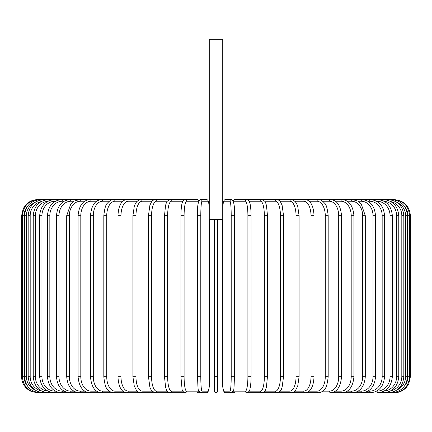 <?xml version="1.0" encoding="UTF-8"?>
<svg xmlns="http://www.w3.org/2000/svg" width="432" height="432" viewBox="0 0 432 432"><rect width="100%" height="100%" fill="white"/><g stroke="black" fill="none" stroke-linecap="round" stroke-linejoin="round"><path stroke-width="0.65" d="M217.604 219.526L217.604 391.154L217.604 376.715L214.396 376.715L214.396 391.154L214.396 219.526M222.739 39.242L209.261 39.242L209.261 219.526L222.739 219.526L222.739 39.242M214.396 391.154A1.604 1.604 0 0 0 216 392.758A1.604 1.604 0 0 0 217.604 391.154A1.604 1.604 0 0 1 216 392.758A1.604 1.604 0 0 1 214.396 391.154A1.604 1.604 0 0 0 216 392.758A1.604 1.604 0 0 0 217.604 391.154M27.459 206.377A14.434 14.38 90 0 0 24.079 215.681L24.079 376.715L21.6 376.715C21.703 381.748 23.674 385.895 27.513 389.156L30.586 391.122L37.638 392.742M21.6 376.715L21.6 215.681L24.079 215.681M21.6 215.681L23.236 208.624L25.202 205.551C28.458 201.717 32.605 199.746 37.638 199.638L37.638 199.654M410.4 376.715L407.921 376.715L407.921 215.681L410.4 215.681L410.4 376.715L408.764 383.773L406.798 386.845C403.542 390.679 399.395 392.65 394.362 392.758L394.362 392.742M394.362 199.654L234.716 199.638A1.604 1.582 -90 0 0 233.21 200.767M404.541 386.019A14.434 14.38 -90 0 0 407.921 376.715M393.628 392.629L393.682 392.758C403.245 391.948 408.575 386.602 409.666 376.715L409.666 215.681C408.542 205.762 403.213 200.416 393.682 199.638L393.628 199.768M407.921 215.681A14.434 14.38 -90 0 0 404.541 206.377M407.473 376.715L405.589 376.715L405.589 215.681L407.473 215.681L407.473 376.715C406.523 386.473 401.247 391.819 391.651 392.758L391.651 392.758A1.604 0.281 90 0 1 391.478 392.413M397.094 389.929A14.434 14.218 -90 0 0 405.589 376.715M405.589 215.681A14.434 14.218 -90 0 0 397.094 202.468M391.478 199.984A1.604 0.281 -90 0 1 391.651 199.638C401.247 200.578 406.523 205.924 407.473 215.681M403.828 376.715L401.814 376.715L401.814 215.681L403.828 215.681L403.828 376.715C402.878 386.489 397.699 391.835 388.282 392.758L388.282 392.758A1.604 0.416 90 0 1 387.947 392.083M390.82 390.825A14.434 13.943 -90 0 0 401.814 376.715M401.814 215.681A14.434 13.943 -90 0 0 390.82 201.571M387.947 200.308A1.604 0.416 -90 0 1 388.282 199.638C397.699 200.561 402.878 205.907 403.828 215.681M398.774 376.715L396.619 376.715L396.619 215.681L398.774 215.681L398.774 376.715C397.823 386.516 392.764 391.862 383.605 392.758A1.604 0.551 90 0 1 383.081 391.619M384.14 391.106A14.434 13.565 -90 0 0 396.619 376.715M396.619 215.681A14.434 13.565 -90 0 0 384.14 201.29M383.081 200.777A1.604 0.551 -90 0 1 383.605 199.638C392.764 200.534 397.823 205.88 398.774 215.681M392.337 376.715L390.053 376.715L390.053 215.681L392.337 215.681L392.337 376.715C391.381 386.548 386.489 391.9 377.649 392.758L383.605 392.758M376.618 391.154L376.974 391.154A14.434 13.084 -90 0 0 390.053 376.715M376.974 391.154A1.604 0.68 90 0 0 377.649 392.758L388.282 392.758M390.053 215.681A14.434 13.084 -90 0 0 376.974 201.242L376.618 201.242M376.974 201.242A1.604 0.68 -90 0 1 377.649 199.638C386.489 200.497 391.381 205.848 392.337 215.681M384.572 376.715L382.163 376.715L382.163 215.681L384.572 215.681L384.572 376.715C383.616 386.597 378.913 391.943 370.467 392.758A1.604 0.805 90 0 1 369.662 391.154A14.434 12.501 -90 0 0 382.163 376.715M367.967 391.154L369.662 391.154M382.163 215.681A14.434 12.501 -90 0 0 369.662 201.242L367.967 201.242M369.662 201.242A1.604 0.805 -90 0 1 370.467 199.638C378.913 200.453 383.616 205.799 384.572 215.681M375.532 376.715L373.01 376.715L373.01 215.681L375.532 215.681L375.532 376.715C374.582 386.651 370.105 391.997 362.102 392.758L370.467 392.758M358.166 391.154L361.184 391.154A14.434 11.826 -90 0 0 373.01 376.715M361.184 391.154A1.604 0.918 90 0 0 362.102 392.758L352.631 392.758A1.604 1.031 90 0 1 351.599 391.154A14.434 11.059 -90 0 0 362.659 376.715L362.659 215.681L365.294 215.681L365.294 376.715L362.659 376.715M373.01 215.681A14.434 11.826 -90 0 0 361.184 201.242L358.166 201.242M361.184 201.242A1.604 0.918 -90 0 1 362.102 199.638C370.105 200.399 374.582 205.745 375.532 215.681M347.296 391.154L351.599 391.154M362.659 215.681A14.434 11.059 -90 0 0 351.599 201.242L347.296 201.242M351.599 201.242A1.604 1.031 -90 0 1 352.631 199.638L357.907 201.091L361.163 203.807L365.294 215.681M353.932 376.715L351.194 376.715L351.194 215.681L353.932 215.681L353.932 376.715C352.987 386.807 349.051 392.153 342.122 392.758L352.631 392.758C360.126 392.067 364.343 386.721 365.294 376.715M335.437 391.154L340.983 391.154A14.434 10.206 -90 0 0 351.194 376.715M340.983 391.154A1.604 1.134 90 0 0 342.122 392.758L330.647 392.758A1.604 1.231 90 0 1 329.422 391.154A14.434 9.277 -90 0 0 338.699 376.715L338.699 215.681L341.528 215.681L341.528 376.715L338.699 376.715M351.194 215.681A14.434 10.206 -90 0 0 340.983 201.242L335.437 201.242M340.983 201.242A1.604 1.134 -90 0 1 342.122 199.638C349.051 200.243 352.987 205.589 353.932 215.681M322.677 391.154L329.422 391.154M338.699 215.681A14.434 9.277 -90 0 0 329.422 201.242L322.677 201.242M329.422 201.242A1.604 1.231 -90 0 1 330.647 199.638C336.976 200.14 340.605 205.486 341.528 215.681M328.185 376.715L325.269 376.715L325.269 215.681L328.185 215.681L328.185 376.715C327.397 384.021 326.176 388.206 324.518 389.275C323.239 391.246 321.17 392.407 318.303 392.758A1.604 1.312 90 0 1 316.991 391.154A14.434 8.278 -90 0 0 325.269 376.715M309.128 391.154L316.991 391.154M325.269 215.681A14.434 8.278 -90 0 0 316.991 201.242L309.128 201.242M316.991 201.242A1.604 1.312 -90 0 1 318.303 199.638C320.166 199.4 322.25 200.583 324.562 203.175C326.176 204.185 327.38 208.354 328.185 215.681M314.005 376.715L311.008 376.715L311.008 215.681L314.005 215.681L314.005 376.715C313.724 385.441 311.029 389.183 310.225 390.004C309.091 391.603 307.411 392.521 305.181 392.758L318.303 392.758M294.883 391.154L303.793 391.154A14.434 7.22 -90 0 0 311.008 376.715M303.793 391.154A1.604 1.388 90 0 0 305.181 392.758L291.379 392.758A1.604 1.453 90 0 1 289.926 391.154A14.434 6.102 -90 0 0 296.028 376.715L296.028 215.681L299.084 215.681L299.084 376.715L296.028 376.715M311.008 215.681A14.434 7.22 -90 0 0 303.793 201.242L294.883 201.242M303.793 201.242A1.604 1.388 -90 0 1 305.181 199.638C306.725 199.476 308.421 200.41 310.262 202.441C311.029 203.229 313.718 206.923 314.005 215.681M280.066 391.154L289.926 391.154M296.028 215.681A14.434 6.102 -90 0 0 289.926 201.242L280.066 201.242M289.926 201.242A1.604 1.453 -90 0 1 291.379 199.638L293.414 200.151L295.515 201.955L297.043 204.552L297.713 206.296L299.084 215.681M283.543 376.715L280.433 376.715L280.433 215.681L283.543 215.681L283.543 376.715L282.112 387.142L281.578 388.579C281.243 390.447 279.715 391.84 277.004 392.758L291.379 392.758C293.927 392.105 295.31 391.333 295.515 390.442L297.734 386.024L299.084 376.715M264.789 391.154L275.497 391.154A14.434 4.936 -90 0 0 280.433 376.715M275.497 391.154A1.604 1.507 90 0 0 277.004 392.758L262.165 392.758A1.604 1.55 90 0 1 260.615 391.154A14.434 3.737 -90 0 0 264.352 376.715L264.352 215.681L267.505 215.681L267.505 376.715L264.352 376.715M280.433 215.681A14.434 4.936 -90 0 0 275.497 201.242L264.789 201.242M275.497 201.242A1.604 1.507 -90 0 1 277.004 199.638C278.986 200.162 280.103 200.815 280.352 201.604L282.128 205.303L283.543 215.681M267.451 376.715L266.431 387.029L265.745 389.27C265.129 391.338 263.936 392.499 262.165 392.758L246.974 392.758A1.604 1.582 90 0 1 245.392 391.154A14.434 2.506 -90 0 0 247.898 376.715L247.898 215.681L251.057 215.681M249.188 391.154L260.615 391.154M264.352 215.681A14.434 3.737 -90 0 0 260.615 201.242L249.188 201.242M260.615 201.242A1.604 1.55 -90 0 1 262.165 199.638L264.865 201.35L265.75 203.143L266.441 205.394L267.505 215.681M251.057 376.715L247.898 376.715M233.399 391.154L245.392 391.154M247.898 215.681A14.434 2.506 -90 0 0 245.392 201.242L233.399 201.242M233.21 391.63A1.604 1.582 90 0 0 234.716 392.758L233.032 391.943L231.547 392.758A1.604 1.598 90 0 1 229.948 391.154A14.434 1.258 -90 0 0 231.206 376.715L231.206 215.681L234.409 215.681L234.409 376.715L231.206 376.715M245.392 201.242A1.604 1.582 -90 0 1 246.974 199.638C248.125 199.503 249.032 200.459 249.696 202.511C249.761 202.684 250.646 204.827 251.035 212.868L251.084 376.715C251.084 377.298 251.154 381.964 250.285 387.418L249.944 389.027C249.944 390.641 248.956 391.889 246.974 392.758M231.206 215.681A14.434 1.258 -90 0 0 229.948 201.242A1.604 1.598 -90 0 1 231.547 199.638C233.912 200.815 234.862 206.167 234.409 215.681L234.409 376.715C234.209 385.484 233.923 390.101 233.555 390.56L231.547 392.758L225.396 392.758C223.031 391.576 222.075 386.23 222.534 376.715A14.434 1.258 -90 0 0 223.798 391.154L229.948 391.154M222.539 219.526L222.539 376.715L222.534 219.526M229.948 201.242L223.798 201.242A14.434 1.258 -90 0 0 222.739 207.9M223.798 391.154A1.604 1.598 90 0 0 225.396 392.758M223.798 201.242A1.604 1.598 -90 0 1 225.396 199.638L224.348 199.994L223.382 201.836L222.739 207.743L223.382 201.836L224.348 199.994L225.396 199.638L231.547 199.638M200.794 376.715L197.591 376.715L197.591 215.681L200.794 215.681L200.794 376.715A14.434 1.258 90 0 0 202.052 391.154L208.202 391.154A14.434 1.258 90 0 0 209.461 376.715L209.461 219.526L209.461 376.715C209.925 386.23 208.969 391.576 206.604 392.758A1.604 1.598 -90 0 0 208.202 391.154M198.79 391.63A1.604 1.582 -90 0 1 197.284 392.758L198.968 391.943L200.453 392.758A1.604 1.598 -90 0 0 202.052 391.154M209.261 207.9A14.434 1.258 90 0 0 208.202 201.242L202.052 201.242A14.434 1.258 90 0 0 200.794 215.681M202.052 201.242A1.604 1.598 90 0 0 200.453 199.638L206.604 199.638L207.652 199.994L208.618 201.836L209.261 207.743L208.618 201.836L207.652 199.994L206.604 199.638A1.604 1.598 90 0 1 208.202 201.242M198.601 201.242L186.608 201.242A14.434 2.506 90 0 0 184.102 215.681L184.102 376.715L180.943 376.715M180.943 215.681L180.916 376.715L182.056 389.027C182.056 390.641 183.044 391.889 185.026 392.758A1.604 1.582 -90 0 0 186.608 391.154L198.601 391.154M184.102 376.715A14.434 2.506 90 0 0 186.608 391.154M37.638 199.638L185.026 199.638C183.875 199.503 182.968 200.459 182.304 202.511C182.239 202.684 181.354 204.827 180.965 212.868L180.916 215.681L184.102 215.681M198.968 200.453L197.284 199.638A1.604 1.582 90 0 1 198.79 200.767M197.284 199.638L185.026 199.638A1.604 1.582 90 0 1 186.608 201.242M182.812 201.242L171.385 201.242A14.434 3.737 90 0 0 167.648 215.681L167.648 376.715L164.495 376.715L165.569 387.029L166.255 389.27C166.871 391.338 168.064 392.499 169.835 392.758A1.604 1.55 -90 0 0 171.385 391.154L182.812 391.154M167.648 376.715A14.434 3.737 90 0 0 171.385 391.154M164.549 215.681L167.648 215.681M164.495 376.715L164.495 215.681L165.559 205.394L166.25 203.143L167.135 201.35L169.835 199.638A1.604 1.55 90 0 1 171.385 201.242M167.211 201.242L156.503 201.242A14.434 4.936 90 0 0 151.567 215.681L151.567 376.715L148.457 376.715L149.888 387.142L150.422 388.579L151.659 390.809L154.996 392.758A1.604 1.507 -90 0 0 156.503 391.154L167.211 391.154M151.567 376.715A14.434 4.936 90 0 0 156.503 391.154M148.457 376.715L148.457 215.681L151.567 215.681M148.457 215.681L149.872 205.303L151.648 201.604C151.897 200.815 153.014 200.162 154.996 199.638A1.604 1.507 90 0 1 156.503 201.242M151.934 201.242L142.074 201.242A14.434 6.102 90 0 0 135.972 215.681L135.972 376.715L132.916 376.715L134.266 386.024L136.485 390.442C136.69 391.333 138.073 392.105 140.621 392.758A1.604 1.453 -90 0 0 142.074 391.154L151.934 391.154M135.972 376.715A14.434 6.102 90 0 0 142.074 391.154M132.916 376.715L132.916 215.681L135.972 215.681M132.916 215.681L134.287 206.296L134.957 204.552L136.485 201.955L138.586 200.151L140.621 199.638A1.604 1.453 90 0 1 142.074 201.242M137.117 201.242L128.207 201.242A14.434 7.22 90 0 0 120.992 215.681L120.992 376.715L117.995 376.715C118.276 385.441 120.971 389.183 121.775 390.004C122.909 391.603 124.589 392.521 126.819 392.758A1.604 1.388 -90 0 0 128.207 391.154L137.117 391.154M120.992 376.715A14.434 7.22 90 0 0 128.207 391.154M117.995 376.715L117.995 215.681L120.992 215.681M117.995 215.681C118.282 206.923 120.971 203.229 121.738 202.441C123.579 200.41 125.275 199.476 126.819 199.638A1.604 1.388 90 0 1 128.207 201.242M122.872 201.242L115.009 201.242A14.434 8.278 90 0 0 106.731 215.681L106.731 376.715L103.815 376.715C104.603 384.021 105.824 388.206 107.482 389.275C108.761 391.246 110.83 392.407 113.697 392.758A1.604 1.312 -90 0 0 115.009 391.154L122.872 391.154M106.731 376.715A14.434 8.278 90 0 0 115.009 391.154M103.815 376.715L103.815 215.681L106.731 215.681M103.815 215.681C104.62 208.354 105.824 204.185 107.438 203.175C109.75 200.583 111.834 199.4 113.697 199.638A1.604 1.312 90 0 1 115.009 201.242M109.323 201.242L102.578 201.242A14.434 9.277 90 0 0 93.301 215.681L93.301 376.715L90.472 376.715C91.395 386.91 95.024 392.256 101.353 392.758A1.604 1.231 -90 0 0 102.578 391.154L109.323 391.154M93.301 376.715A14.434 9.277 90 0 0 102.578 391.154M90.472 376.715L90.472 215.681L93.301 215.681M90.472 215.681C91.395 205.486 95.024 200.14 101.353 199.638A1.604 1.231 90 0 1 102.578 201.242M96.563 201.242L91.017 201.242A14.434 10.206 90 0 0 80.806 215.681L80.806 376.715L78.068 376.715C79.013 386.807 82.949 392.153 89.878 392.758A1.604 1.134 -90 0 0 91.017 391.154L96.563 391.154M80.806 376.715A14.434 10.206 90 0 0 91.017 391.154M78.068 376.715L78.068 215.681L80.806 215.681M78.068 215.681C79.013 205.589 82.949 200.243 89.878 199.638A1.604 1.134 90 0 1 91.017 201.242M84.704 201.242L80.401 201.242A14.434 11.059 90 0 0 69.341 215.681L69.341 376.715L66.706 376.715C67.657 386.721 71.874 392.067 79.369 392.758A1.604 1.031 -90 0 0 80.401 391.154L84.704 391.154M69.341 376.715A14.434 11.059 90 0 0 80.401 391.154M66.706 376.715L66.706 215.681L69.341 215.681M66.706 215.681L70.837 203.807L74.093 201.091L79.369 199.638A1.604 1.031 90 0 1 80.401 201.242M73.834 201.242L70.816 201.242A14.434 11.826 90 0 0 58.99 215.681L58.99 376.715L56.468 376.715C57.418 386.651 61.895 391.997 69.898 392.758A1.604 0.918 -90 0 0 70.816 391.154L73.834 391.154M58.99 376.715A14.434 11.826 90 0 0 70.816 391.154M56.468 376.715L56.468 215.681L58.99 215.681M56.468 215.681C57.418 205.745 61.895 200.399 69.898 199.638A1.604 0.918 90 0 1 70.816 201.242M64.033 201.242L62.338 201.242A14.434 12.501 90 0 0 49.837 215.681L49.837 376.715L47.428 376.715C48.384 386.597 53.087 391.943 61.533 392.758A1.604 0.805 -90 0 0 62.338 391.154L64.033 391.154M49.837 376.715A14.434 12.501 90 0 0 62.338 391.154M47.428 376.715L47.428 215.681L49.837 215.681M47.428 215.681C48.384 205.799 53.087 200.453 61.533 199.638A1.604 0.805 90 0 1 62.338 201.242M55.382 201.242L55.026 201.242A14.434 13.084 90 0 0 41.947 215.681L41.947 376.715L39.663 376.715C40.619 386.548 45.511 391.9 54.351 392.758A1.604 0.68 -90 0 0 55.026 391.154L55.382 391.154M41.947 376.715A14.434 13.084 90 0 0 55.026 391.154M39.663 376.715L39.663 215.681L41.947 215.681M39.663 215.681C40.619 205.848 45.511 200.497 54.351 199.638A1.604 0.68 90 0 1 55.026 201.242M47.86 201.29A14.434 13.565 90 0 0 35.381 215.681L35.381 376.715L33.226 376.715C34.177 386.516 39.236 391.862 48.395 392.758A1.604 0.551 -90 0 0 48.919 391.619M35.381 376.715A14.434 13.565 90 0 0 47.86 391.106M33.226 376.715L33.226 215.681L35.381 215.681M33.226 215.681C34.177 205.88 39.236 200.534 48.395 199.638A1.604 0.551 90 0 1 48.919 200.777M41.18 201.571A14.434 13.943 90 0 0 30.186 215.681L30.186 376.715L28.172 376.715C29.122 386.489 34.301 391.835 43.718 392.758A1.604 0.416 -90 0 0 44.053 392.083M30.186 376.715A14.434 13.943 90 0 0 41.18 390.825M28.172 376.715L28.172 215.681L30.186 215.681M28.172 215.681C29.122 205.907 34.301 200.561 43.718 199.638A1.604 0.416 90 0 1 44.053 200.308M34.906 202.468A14.434 14.218 90 0 0 26.411 215.681L26.411 376.715L24.527 376.715C25.477 386.473 30.753 391.819 40.349 392.758A1.604 0.281 -90 0 0 40.522 392.413M26.411 376.715A14.434 14.218 90 0 0 34.906 389.929M24.527 376.715L24.527 215.681L26.411 215.681M24.527 215.681C25.477 205.924 30.753 200.578 40.349 199.638A1.604 0.281 90 0 1 40.522 199.984M38.372 199.768L38.318 199.638C28.787 200.416 23.458 205.762 22.334 215.681L22.334 376.715C23.425 386.602 28.755 391.948 38.318 392.758L38.372 392.629M24.079 376.715A14.434 14.38 90 0 0 27.459 386.019M43.718 392.758L54.351 392.758M179.134 392.758L154.996 392.758M185.026 392.758L48.395 392.758M394.362 199.638C404.104 200.588 409.45 205.934 410.4 215.681M341.528 376.715C340.605 386.91 336.976 392.256 330.647 392.758M233.032 200.453L234.716 199.638M200.453 199.638C198.088 200.815 197.138 206.167 197.591 215.681L197.591 376.715C197.791 385.484 198.077 390.101 198.445 390.56L200.453 392.758L206.604 392.758M197.284 392.758L198.968 391.943"/></g></svg>
